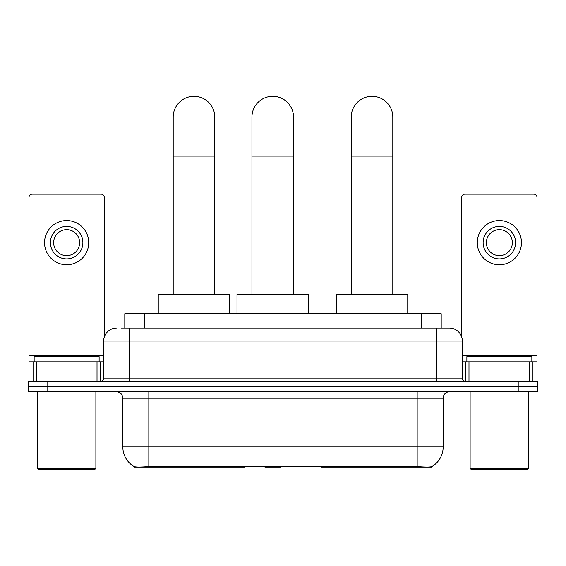 <?xml version="1.0" encoding="UTF-8"?>
<svg xmlns="http://www.w3.org/2000/svg" width="566" height="566" viewBox="0 0 566 566"><rect width="100%" height="100%" fill="white"/><g stroke="black" fill="none" stroke-linecap="round" stroke-linejoin="round"><path stroke-width="0.85" d="M244.526 466.434L244.526 467.07L134.206 467.07L134.206 466.61M124.796 328.025L124.796 313.734L441.204 313.734L441.204 328.025M431.794 466.61L431.794 467.07L321.474 467.07L321.474 466.434M122.836 446.928L148.83 446.928L148.83 398.202L122.836 398.202L122.836 446.928A22.739 22.739 0 0 0 134.078 466.547C135.762 467.205 140.679 467.205 148.83 466.547L417.17 466.547C425.314 467.205 430.231 467.205 431.922 466.547A22.739 22.739 0 0 0 443.164 446.928L443.164 398.202A6.495 6.495 0 0 1 449.659 391.7M47.792 381.307L537.7 381.307L537.7 386.507L28.3 386.507L28.3 391.7L47.792 391.7L47.792 386.507L28.3 386.507L28.3 381.307L47.792 381.307L47.792 386.507L537.7 386.507L537.7 391.7L47.792 391.7M121.513 328.025L444.784 328.025M121.216 328.025L129.664 328.025L129.664 341.022L103.67 341.022L103.67 378.06A3.247 3.247 0 0 1 100.423 381.307M116.667 328.025A12.997 12.997 0 0 0 103.67 341.022M449.333 328.025A12.997 12.997 0 0 1 462.33 341.022L436.336 341.022L436.336 328.025L449.135 328.025M462.33 341.022L462.33 378.06C462.521 380.034 463.604 381.116 465.577 381.307M537.7 381.307L537.7 386.507M97.012 381.307L97.012 361.815L36.259 361.815L36.259 381.307M104.321 336.968L104.321 197.428A3.247 3.247 0 0 0 101.073 194.18L32.198 194.18A3.247 3.247 0 0 0 28.951 197.428L28.951 361.815L36.259 361.815M97.012 361.815L103.67 361.815M28.951 381.307L28.951 361.815M66.632 226.407A16.244 16.244 0 0 0 50.388 242.651A16.244 16.244 0 0 0 66.632 258.895A16.244 16.244 0 0 0 82.877 242.651A16.244 16.244 0 0 0 66.632 226.407M66.632 229.655A12.997 12.997 0 0 0 53.643 242.651A12.997 12.997 0 0 0 66.632 255.648A12.997 12.997 0 0 0 79.629 242.651A12.997 12.997 0 0 0 66.632 229.655M66.632 264.739A22.088 22.088 0 0 0 88.728 242.651A22.088 22.088 0 0 0 66.632 220.556A22.088 22.088 0 0 0 44.544 242.651A22.088 22.088 0 0 0 66.632 264.739M94.572 469.674L38.693 469.674L37.398 468.372L95.873 468.372L94.572 469.674M37.398 391.7L37.398 468.372M95.873 391.7L95.873 468.372M99.121 361.815L99.121 356.615L34.151 356.615L34.151 361.815M173.196 294.242L173.196 117.12A20.793 20.793 0 0 1 193.982 96.326A20.793 20.793 0 0 1 214.776 117.12A20.793 20.793 0 0 0 193.982 96.326M214.776 294.242L214.776 117.12M229.718 313.734L229.718 294.242L158.247 294.242L158.247 313.734M351.224 294.242L351.224 117.12A20.793 20.793 0 0 1 372.018 96.326A20.793 20.793 0 0 1 392.804 117.12A20.793 20.793 0 0 0 372.018 96.326M392.804 294.242L392.804 117.12M407.753 313.734L407.753 294.242L336.282 294.242L336.282 313.734M251.941 294.242L251.941 117.12A20.793 20.793 0 0 1 272.734 96.326A20.793 20.793 0 0 1 293.528 117.12A20.793 20.793 0 0 0 272.734 96.326M293.528 294.242L293.528 117.12M281.168 466.434L280.531 467.07L264.938 467.07L264.301 466.434M308.47 313.734L308.47 294.242L236.998 294.242L236.998 313.734M529.741 381.307L529.741 361.815L468.988 361.815L468.988 381.307M537.049 381.307L537.049 361.815L537.049 381.307M529.741 361.815L537.049 361.815L537.049 197.428A3.247 3.247 0 0 0 533.802 194.18L464.927 194.18A3.247 3.247 0 0 0 461.679 197.428L461.679 336.968M462.33 361.815L468.988 361.815M499.368 226.407A16.244 16.244 0 0 0 483.123 242.651A16.244 16.244 0 0 0 499.368 258.895A16.244 16.244 0 0 0 515.612 242.651A16.244 16.244 0 0 0 499.368 226.407M499.368 229.655A12.997 12.997 0 0 0 486.371 242.651A12.997 12.997 0 0 0 499.368 255.648A12.997 12.997 0 0 0 512.357 242.651A12.997 12.997 0 0 0 499.368 229.655M499.368 264.739A22.088 22.088 0 0 0 521.456 242.651A22.088 22.088 0 0 0 499.368 220.556A22.088 22.088 0 0 0 477.272 242.651A22.088 22.088 0 0 0 499.368 264.739M527.307 469.674L471.428 469.674L470.127 468.372L528.602 468.372L527.307 469.674M470.127 391.7L470.127 468.372M528.602 391.7L528.602 468.372M531.849 361.815L531.849 356.615L466.879 356.615L466.879 361.815M352.568 466.434L352.568 467.07M414.248 467.07L414.248 466.434M213.432 466.434L213.432 467.07M151.752 467.07L151.752 466.434M144.288 328.025L144.288 313.734M421.712 328.025L421.712 313.734M219.537 466.434L219.537 467.07M346.463 466.434L346.463 467.07M321.87 466.434L321.87 467.07M244.13 466.434L244.13 467.07M417.17 391.7L417.17 398.202L148.83 398.202L148.83 391.7M443.164 398.202L417.17 398.202L417.17 446.928L443.164 446.928M417.17 466.547L417.17 446.928L148.83 446.928L148.83 466.547M518.208 391.7L518.208 381.307M129.664 381.307L129.664 378.06L462.33 378.06M103.67 378.06L129.664 378.06L129.664 341.022L436.336 341.022L436.336 381.307M103.67 355.314L28.951 355.314M100.21 361.815L100.21 381.307M29 361.815L29 381.307M33.061 381.307L33.061 361.815M173.196 156.103L214.776 156.103M351.224 156.103L392.804 156.103M251.941 156.103L293.528 156.103M537.049 355.314L462.33 355.314M537 381.307L537 361.815M532.939 361.815L532.939 381.307M465.79 381.307L465.79 361.815M122.836 398.202C122.454 394.254 120.289 392.089 116.341 391.7"/></g></svg>
